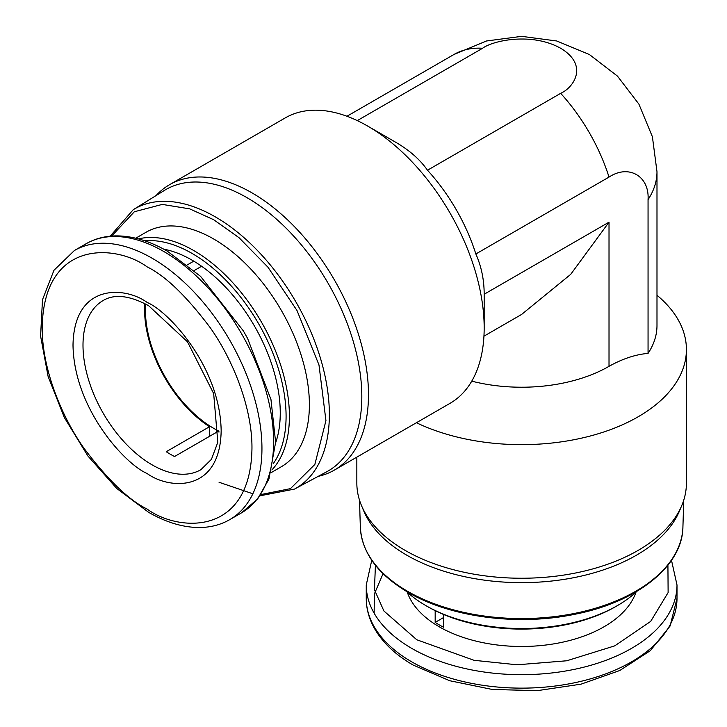 <?xml version="1.0" encoding="UTF-8"?>
<svg xmlns="http://www.w3.org/2000/svg" width="727" height="727" viewBox="0 0 727 727"><rect width="100%" height="100%" fill="white"/><g stroke="black" fill="none" stroke-linecap="round" stroke-linejoin="round"><path stroke-width="1.09" d="M356.839 457.138L356.839 483.101A164.793 95.137 -0 0 0 361.483 505.529A164.793 95.137 -0 0 0 405.103 550.375A164.793 95.137 -0 0 0 566.169 574.703A164.793 95.137 -0 0 0 681.772 505.529A164.793 95.137 -0 0 0 686.415 483.101L686.415 349.514A164.793 95.137 180 0 1 591.687 435.627A164.793 95.137 180 0 1 416.417 422.732M656.99 295.253A164.793 95.137 180 0 1 686.415 349.514M361.483 505.529L363.764 510.972A162.439 93.783 -0 0 0 406.766 555.183A162.439 93.783 -0 0 0 565.533 579.155A162.439 93.783 -0 0 0 679.481 510.972L681.772 505.529M648.057 353.404L648.057 199.625A135.358 78.152 180 0 0 656.99 171.708L656.99 325.487A135.358 78.152 180 0 1 648.057 353.404C635.589 354.449 622.576 358.756 609.017 366.326A123.59 71.355 180 0 1 471.75 381.157M648.057 199.625C649.547 176.079 628.682 164.02 609.017 177.088L475.849 253.977A135.358 78.152 -120 0 0 427.494 170.227C420.206 159.813 409.964 150.698 396.778 142.883L367.653 126.062A164.793 95.137 60 0 1 484.173 327.886A164.793 95.137 60 0 1 450.04 403.321L334.347 470.115A164.793 95.137 60 0 1 318.226 476.339M475.849 253.977C481.401 266.482 484.173 279.904 484.173 294.244L609.017 222.171L570.713 274.343L521.622 314.428L483.946 336.183M156.114 195.545A164.793 95.137 60 0 1 169.564 184.694A164.793 95.137 60 0 1 251.96 192.855A164.793 95.137 60 0 1 359.611 338.064A164.793 95.137 60 0 1 334.347 470.115M617.341 605.636L615.678 606.6A133.005 76.789 0 0 1 427.576 606.6L425.913 605.636A135.358 78.152 0 0 0 617.341 605.636A135.358 78.152 0 0 0 636.943 591.305M133.223 209.712L164.32 190.465A162.439 93.783 60 0 1 246.962 197.662A162.439 93.783 60 0 1 353.467 342.108A162.439 93.783 60 0 1 326.732 471.768L294.517 489.08A161.312 93.138 60 0 0 321.061 360.31A161.312 93.138 60 0 0 215.292 216.855A161.312 93.138 60 0 0 133.223 209.712L110.159 236.211M138.457 238.892A135.358 78.152 60 0 1 193.7 250.515A135.358 78.152 60 0 1 278.695 359.292A135.358 78.152 60 0 1 271.862 469.96M135.74 238.202L145.991 232.286A135.358 78.152 60 0 1 213.674 238.983A135.358 78.152 60 0 1 302.105 358.266A135.358 78.152 60 0 1 281.349 466.734L271.098 472.659M144.809 240.819A133.005 76.789 60 0 1 192.028 253.405A133.005 76.789 60 0 1 273.543 354.876A133.005 76.789 60 0 1 273.37 463.49M407.293 592.214A116.529 67.275 0 0 0 439.226 626.783A116.529 67.275 0 0 0 555.555 643.568A116.529 67.275 0 0 0 635.961 592.214M443.497 614.442L443.497 627.201A116.529 67.275 180 0 1 439.226 624.856A116.529 67.275 180 0 1 435.173 622.394L435.173 610.653M163.784 249.179A124.771 72.037 60 0 1 192.028 260.13A124.771 72.037 60 0 1 275.615 442.879M201.606 266.255L194.182 270.544M144.791 303.595A97.7 56.406 -120 0 0 209.512 426.731L166.229 451.721A97.7 56.406 -120 0 0 170.391 454.266A97.7 56.406 -120 0 0 174.553 456.52L217.836 431.538A97.7 56.406 -120 0 0 218.991 432.111M219.036 431.166A96.518 55.725 60 0 1 213.674 428.321A96.518 55.725 60 0 1 145.636 304.04M357.275 120.609L482.592 48.264C492.433 40.767 531.237 31.888 560.662 48.264C589.024 65.248 573.658 87.649 560.662 93.338L427.494 170.227M169.564 184.694L285.257 117.901A164.793 95.137 60 0 1 367.653 126.062M406.311 591.305A135.358 78.152 0 0 0 425.913 605.636L427.576 606.6M443.497 617.587L435.173 622.394M209.512 426.731L209.512 436.345M187.357 264.873L193.782 261.157M407.556 591.296A161.312 93.138 -0 0 0 582.036 611.789A161.312 93.138 -0 0 0 682.917 527.084C682.58 566.024 636.916 602.392 574.203 614.397C517.479 626.156 450.258 617.223 408.047 592.323C377.686 574.339 361.782 552.593 360.338 527.084A161.312 93.138 -0 0 0 407.556 591.296M111.676 236.075L134.331 211.766L162.257 204.405L189.674 208.858L213.674 219.718L239.001 237.674L267.99 267.236L296.998 310.511L318.98 364.927L325.941 420.642L314.855 464.453L290.437 488.644L260.902 494.56M667.922 565.152L668.122 592.569L650.674 621.412L614.715 645.867L566.733 660.779L517.133 664.796L474.04 660.307L416.753 639.751L383.901 610.98L374.45 589.779L375.432 564.806M371.751 560.308L366.254 584.971A155.369 89.703 0 0 0 411.764 648.402A155.369 89.703 0 0 0 581.082 667.849A155.369 89.703 0 0 0 677.001 584.971L677.001 598.43L670.085 626.029L650.32 650.674L619.786 670.503L581.055 684.162L537.326 690.65L492.279 689.469L449.722 680.726L413.227 665.096C395.979 655.127 383.238 643.222 374.996 629.364C369.207 619.44 366.29 609.126 366.254 598.43A155.369 89.703 0 0 0 411.764 661.861A155.369 89.703 0 0 0 581.082 681.308A155.369 89.703 0 0 0 677.001 598.43M383.047 573.685L374.387 593.932L374.132 613.179M147.09 302.414C125.417 286.465 74.018 282.458 73.009 345.18C74.018 409.074 125.417 464.417 147.09 473.486C168.755 489.435 220.154 493.442 221.162 430.72C220.154 366.826 168.755 311.483 147.09 302.414M152.079 464.835A97.7 56.406 60 0 1 88.258 378.749A97.7 56.406 60 0 1 103.234 300.46C114.539 293.744 129.642 295.471 148.553 305.649L187.484 341.808L213.674 393.607L217.809 442.28L211.43 459.346L200.925 469.678A97.7 56.406 60 0 1 152.079 464.835M74.39 250.515L86.05 243.781A155.369 89.703 60 0 1 163.729 251.478A155.369 89.703 60 0 1 265.237 388.391A155.369 89.703 60 0 1 241.419 512.898L229.768 519.623A155.369 89.703 60 0 0 253.587 395.125A155.369 89.703 60 0 0 152.079 258.203A155.369 89.703 60 0 0 74.39 250.515L53.952 270.299L42.484 299.733L40.585 336.092L48.118 376.468L64.367 417.58L87.912 456.011L116.765 488.48L148.553 512.281C165.647 522.14 182.186 527.22 198.18 527.511C209.839 527.638 220.363 525.003 229.768 519.623M147.09 509.045C128.861 500.14 107.887 479.956 84.159 448.495C61.641 416.916 41.802 368.271 42.211 327.404C43.647 238.601 116.411 244.281 147.09 266.854C165.311 275.76 186.285 295.944 210.012 327.404C232.531 358.984 252.369 407.629 251.96 448.495C250.524 537.298 177.761 531.628 147.09 509.045M609.017 366.326L609.017 222.171M560.662 93.338A135.358 78.152 60 0 1 609.017 177.088M656.99 171.708L652.401 136.758L638.915 104.143L617.45 76.099L589.424 54.552L556.728 40.985L521.613 36.35L486.545 40.976L453.948 54.489A135.358 78.152 60 0 1 482.592 48.264M252.851 493.778L219.036 482.255M86.05 243.781C95.337 238.465 105.724 235.839 117.211 235.893C133.323 236.093 150.007 241.173 167.265 251.133L200.597 276.378L243.345 330.867L247.616 338.464L270.962 399.523L275.624 442.243L268.945 479.011L257.667 498.913L241.419 512.898M682.917 527.084L683.743 500.176M484.173 294.244L484.173 327.886M360.338 527.084L359.511 500.176M346.961 116.256L453.948 54.489M260.039 495.805L294.517 489.08M671.503 560.308L677.001 584.971M366.254 598.43L366.254 584.971"/></g></svg>
